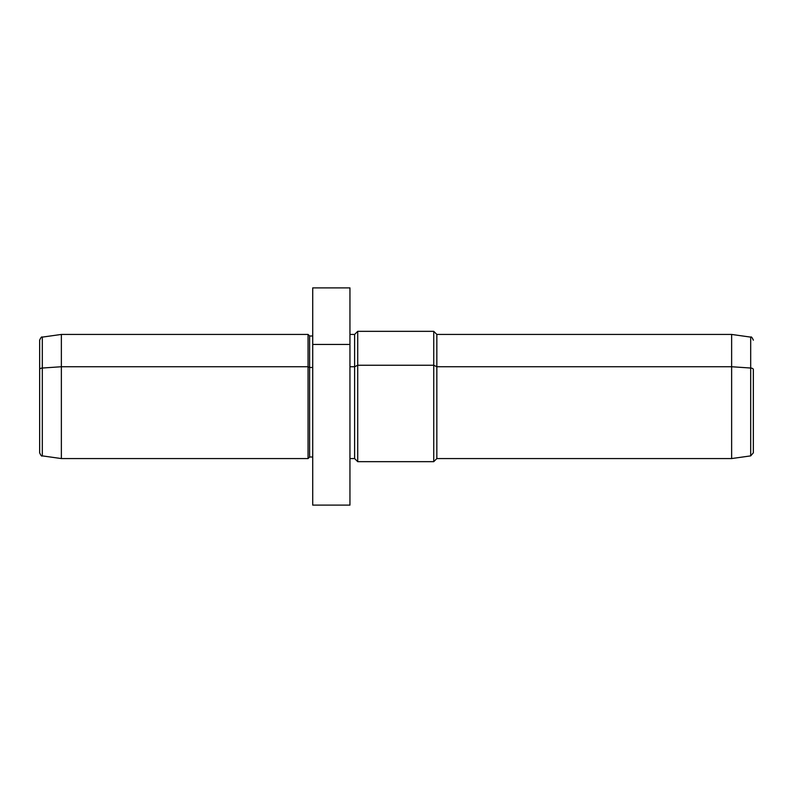 <?xml version="1.0" encoding="UTF-8"?>
<svg xmlns="http://www.w3.org/2000/svg" width="793" height="793" viewBox="0 0 793 793"><rect width="100%" height="100%" fill="white"/><g stroke="black" fill="none" stroke-linecap="round" stroke-linejoin="round"><path stroke-width="1.19" d="M349.951 287.889L349.951 344.43L312.72 344.43L312.72 287.889L349.951 287.889M312.72 344.43L349.951 344.43L349.951 505.111L312.72 505.111L312.72 344.43L312.72 488.815M349.951 366.743L354.61 366.743L354.61 458.562L354.61 366.743L349.951 366.743M753.35 340.187C752.131 337.461 751.249 336.44 750.684 337.114L750.684 368.031L731.632 366.743L731.632 458.562L731.632 366.743L750.684 368.031L750.684 337.114L731.632 334.438L731.632 366.743L436.844 366.743L436.844 458.562L436.844 366.743L731.632 366.743L731.632 334.438L436.844 334.438L436.844 366.743L433.741 365.256L433.741 461.665L433.741 365.256L436.844 366.743L436.844 334.438L433.741 331.335L433.741 365.256L357.712 365.256L433.741 365.256L433.741 331.335L357.712 331.335L357.712 365.256L357.712 331.335L354.61 334.438L354.61 366.743L357.712 365.256L357.712 461.665L357.712 365.256L354.61 366.743L354.61 334.438L349.951 334.438M753.35 423.502L753.35 369.498A3.103 1.487 180 0 0 750.684 368.031L750.684 455.886L750.684 368.031A3.103 1.487 0 0 1 753.35 369.498L753.35 452.813L750.684 455.886L731.632 458.562L436.844 458.562L433.741 461.665L357.712 461.665L354.61 458.562L349.951 458.562L349.951 461.506M312.72 457.006L309.617 457.006L309.617 367.486L312.72 367.486L309.617 367.486L309.617 457.006L308.061 458.562L308.061 366.743L309.617 367.486L309.617 335.994L309.617 367.486L308.061 366.743L308.061 458.562L61.368 458.562L61.368 366.743L308.061 366.743L308.061 334.438L308.061 366.743L61.368 366.743L61.368 458.562L42.316 455.886L42.316 368.031L61.368 366.743L61.368 334.438L61.368 366.743L42.316 368.031L42.316 455.886C41.751 456.56 40.869 455.539 39.65 452.813L39.65 369.498A3.103 1.487 0 0 1 42.316 368.031L42.316 337.114L42.316 368.031A3.103 1.487 180 0 0 39.65 369.498L39.65 423.502M39.65 369.498L39.65 340.187C40.849 337.471 41.732 336.45 42.316 337.114L61.368 334.438L308.061 334.438L309.617 335.994L312.72 335.994M349.951 481.985L349.951 344.43"/></g></svg>
